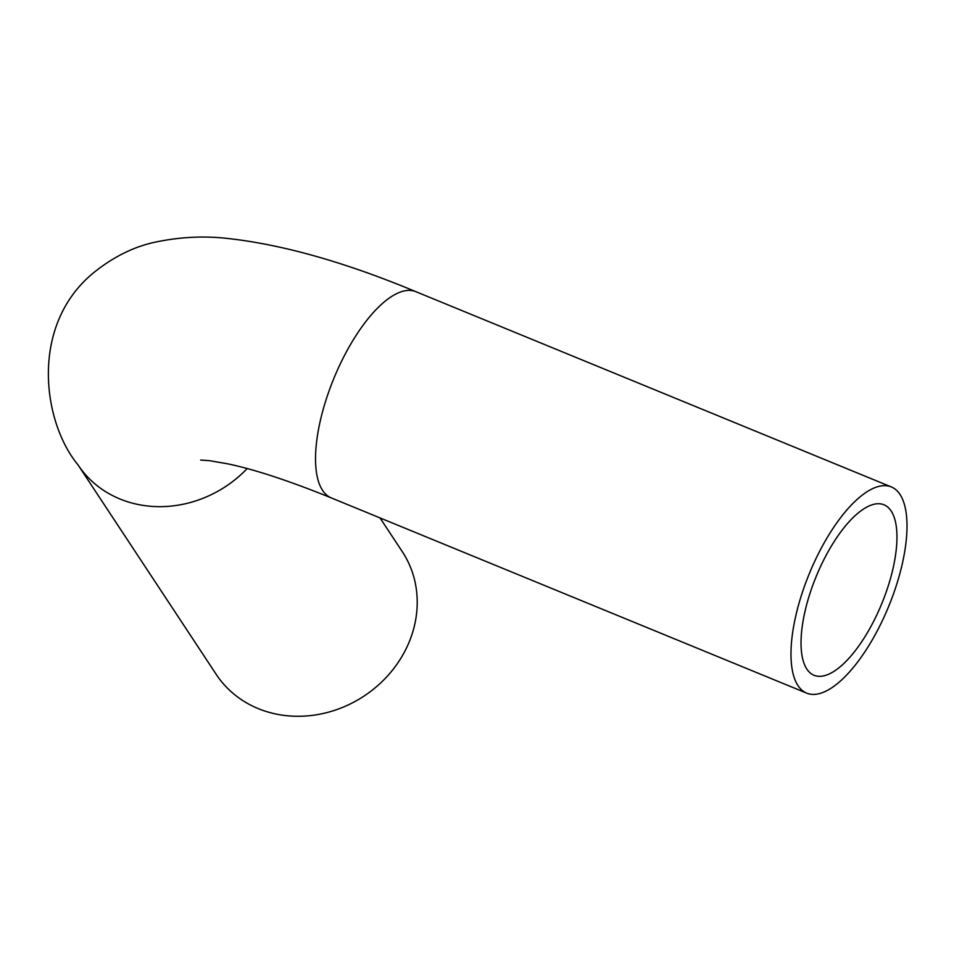 <?xml version="1.0" encoding="UTF-8"?>
<svg xmlns="http://www.w3.org/2000/svg" width="954" height="954" viewBox="0 0 954 954"><rect width="100%" height="100%" fill="white"/><g stroke="black" fill="none" stroke-linecap="round" stroke-linejoin="round"><path stroke-width="1.43" d="M871.873 624.715A92.144 35.501 -67.7 0 1 813.989 675.265A92.144 35.501 -67.7 0 1 816.159 576.55A92.144 35.501 -67.7 0 1 884 504.797A92.144 35.501 -67.7 0 1 871.873 624.715M876.666 631.977A111.451 42.942 -67.7 0 1 806.655 693.129A111.451 42.942 -67.7 0 1 809.278 573.724A111.451 42.942 -67.7 0 1 891.334 486.934A111.451 42.942 -67.7 0 1 876.666 631.977M380.038 517.927L402.29 551.662A111.451 99.478 146.6 0 1 404.401 652.107A111.451 99.478 146.6 0 1 311.409 715.488A111.451 99.478 146.6 0 1 216.236 674.406L77.954 464.789A111.451 99.478 146.6 0 0 247.181 468.569M806.655 693.129L331.217 497.881A111.451 42.942 -67.7 0 1 333.84 378.464A111.451 42.942 -67.7 0 1 415.896 291.685L891.334 486.934M331.217 497.881C289.312 480.876 254.885 469.547 227.958 463.871L209.677 460.699L200.65 460.066M415.896 291.685C345.467 262.338 282.861 244.606 228.078 238.512C204.621 235.757 180.688 236.902 156.277 241.922C134.562 246.37 113.812 256.531 94.041 272.391C29.145 324.992 42.56 422.145 77.954 464.789"/></g></svg>
